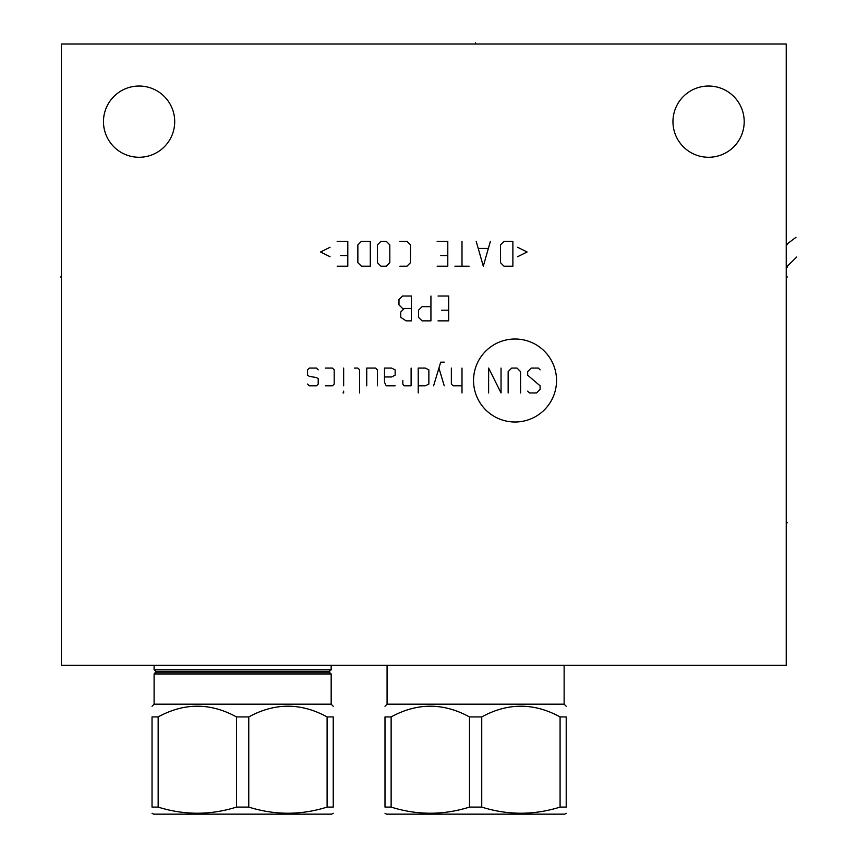 <?xml version="1.0" encoding="UTF-8"?>
<svg xmlns="http://www.w3.org/2000/svg" width="857" height="857" viewBox="0 0 857 857"><rect width="100%" height="100%" fill="white"/><g stroke="black" fill="none" stroke-linecap="round" stroke-linejoin="round"><path stroke-width="1.29" d="M786.233 43.986L61.425 43.986L61.425 665.257L786.233 665.257L786.233 43.986M103.472 121.651A35.619 35.619 0 0 1 139.091 86.032A35.619 35.619 0 0 1 174.71 121.651A35.619 35.619 0 0 1 139.091 157.27A35.619 35.619 0 0 1 103.472 121.651M672.959 121.651A35.619 35.619 0 0 1 708.578 86.032A35.619 35.619 0 0 1 744.197 121.651A35.619 35.619 0 0 1 708.578 157.27A35.619 35.619 0 0 1 672.959 121.651M242.627 669.81L154.099 669.81L156.038 671.577L329.227 671.577L331.166 669.81L242.627 669.81M329.227 671.577L329.227 672.188L156.038 672.188L154.099 673.956L154.099 704.186L331.166 704.186L331.166 673.956L329.227 672.188L331.166 673.956L154.099 673.956L156.038 671.577M152.032 716.923L158.159 716.923L158.159 807.09L152.032 807.09C152.032 815.275 152.032 815.275 152.032 807.09C152.032 815.275 152.032 815.275 152.032 807.09C152.032 815.275 152.032 815.275 152.032 807.09C152.032 815.275 152.032 815.275 152.032 807.09L152.032 716.923C152.032 702.644 152.032 702.644 152.032 716.923C152.032 702.644 152.032 702.644 152.032 716.923C152.032 702.644 152.032 702.644 152.032 716.923C152.032 702.644 152.032 702.644 152.032 716.923M333.234 716.923L333.234 807.09C333.234 815.275 333.234 815.275 333.234 807.09C333.234 815.275 333.234 815.275 333.234 807.09C333.234 815.275 333.234 815.275 333.234 807.09C333.234 815.275 333.234 815.275 333.234 807.09L333.234 716.923C333.234 702.644 333.234 702.644 333.234 716.923C333.234 702.644 333.234 702.644 333.234 716.923C333.234 702.644 333.234 702.644 333.234 716.923C333.234 702.644 333.234 702.644 333.234 716.923L327.106 716.923C300.989 702.644 274.883 702.644 248.766 716.923L236.5 716.923C210.383 702.644 184.276 702.644 158.159 716.923M236.5 716.923L236.5 807.09C210.383 815.275 184.276 815.275 158.159 807.09M248.766 716.923L248.766 807.09L236.5 807.09M333.234 807.09L327.106 807.09C300.989 815.275 274.883 815.275 248.766 807.09M331.68 814.15L333.234 813.25L331.68 814.15L153.585 814.15L152.032 813.25M327.106 716.923L327.106 807.09M387.075 665.257L387.075 704.186L564.131 704.186L566.209 706.264L564.131 704.186L564.131 665.257M566.209 716.923L566.209 807.09C566.209 815.275 566.209 815.275 566.209 807.09C566.209 815.275 566.209 815.275 566.209 807.09C566.209 815.275 566.209 815.275 566.209 807.09C566.209 815.275 566.209 815.275 566.209 807.09L566.209 716.923C566.209 702.644 566.209 702.644 566.209 716.923C566.209 702.644 566.209 702.644 566.209 716.923C566.209 702.644 566.209 702.644 566.209 716.923C566.209 702.644 566.209 702.644 566.209 716.923L560.082 716.923C533.965 702.644 507.847 702.644 481.741 716.923L469.475 716.923C443.358 702.644 417.252 702.644 391.135 716.923L391.135 807.09L384.997 807.09C384.997 815.275 384.997 815.275 384.997 807.09C384.997 815.275 384.997 815.275 384.997 807.09C384.997 815.275 384.997 815.275 384.997 807.09C384.997 815.275 384.997 815.275 384.997 807.09L384.997 716.923L391.135 716.923M384.997 716.923C384.997 702.644 384.997 702.644 384.997 716.923C384.997 702.644 384.997 702.644 384.997 716.923C384.997 702.644 384.997 702.644 384.997 716.923C384.997 702.644 384.997 702.644 384.997 716.923M469.475 716.923L469.475 807.09C443.358 815.275 417.252 815.275 391.135 807.09M481.741 716.923L481.741 807.09L469.475 807.09M566.209 807.09L560.082 807.09C533.965 815.275 507.847 815.275 481.741 807.09M564.656 814.15L566.209 813.25L564.656 814.15L386.561 814.15L384.997 813.25L386.561 814.15M560.082 716.923L560.082 807.09M786.233 276.961L787.379 276.961L786.233 276.961M796.003 237.282L786.233 244.663L787.379 244.663M796.71 257.036L786.233 267.234L787.379 267.234M786.233 522.781L787.379 522.781L786.233 522.781M515.036 422.008A41.5 41.5 0 0 0 556.536 380.508A41.5 41.5 0 0 0 515.036 339.008A41.5 41.5 0 0 0 473.535 380.508A41.5 41.5 0 0 0 515.036 422.008M527.676 391.156L529.444 392.935L536.546 392.935L540.103 389.378L540.103 385.832L527.676 375.184L527.676 371.627L531.222 368.082L538.325 368.082L540.103 369.86M508.147 392.935L508.147 371.627L511.693 368.082L517.028 368.082L520.574 371.627L520.574 392.935M501.045 368.082L501.045 392.935L488.619 368.082L488.619 392.935M461.998 368.082L461.998 392.935M451.35 368.082L451.35 384.054L453.117 385.832L461.998 385.832M444.247 362.168L440.702 362.168L433.599 385.832M444.247 385.832L438.923 368.082M418.216 385.832L425.318 385.832L428.864 384.054L428.864 369.86L425.318 368.082L418.216 368.082L418.216 392.935M402.833 380.508L402.833 384.054L404.011 385.832L411.114 385.832L411.114 368.082M384.482 376.962L391.585 376.962L395.141 375.184L395.141 369.86L391.585 368.082L384.482 368.082L384.482 382.286L386.261 385.832L395.141 385.832M377.391 385.832L377.391 369.86L375.612 368.082L366.732 368.082L366.732 385.832M359.64 392.935L359.64 369.86L357.862 368.082L354.316 368.082M343.657 368.082L343.657 385.832M343.657 391.156L343.068 392.935L343.657 392.935L343.657 391.156M325.317 385.832L332.42 385.832L334.198 384.054L334.198 369.86L332.42 368.082L325.317 368.082M318.215 369.86L316.447 368.082L309.345 368.082L307.567 369.86L307.567 375.184L309.345 376.362L316.447 377.551L318.215 378.73L318.215 384.054L316.447 385.832L309.345 385.832L307.567 384.054M438.034 320.861L448.682 320.861L448.682 296.019L438.034 296.019M441.58 310.213L448.682 310.213M430.932 306.667L422.062 306.667L418.505 310.213L418.505 317.315L422.062 320.861L430.932 320.861L430.932 296.019M411.414 308.445L404.311 308.445L400.755 311.991L400.755 317.315L406.079 320.861L411.414 320.861L411.414 296.019L402.533 296.019L398.987 299.564L398.987 304.888L402.533 308.445L404.311 308.445M517.617 256.725L527.087 251.99L517.617 247.266M512.882 241.342L504.002 241.342L500.456 244.898L500.456 262.649L504.002 266.195L512.882 266.195L512.882 241.342M476.203 241.342L483.294 266.195L490.397 241.342M488.029 248.444L478.56 248.444M461.998 241.342L461.998 266.195M469.1 266.195L454.896 266.195M437.145 266.195L447.793 266.195L447.793 241.342L437.145 241.342M440.702 255.547L447.793 255.547M399.876 266.195L406.968 266.195L410.524 262.649L410.524 244.898L406.968 241.342L399.876 241.342M389.817 244.898L386.261 241.342L380.937 241.342L377.391 244.898L377.391 262.649L380.937 266.195L386.261 266.195L389.817 262.649L389.817 244.898M370.288 241.342L361.408 241.342L357.862 244.898L357.862 262.649L361.408 266.195L370.288 266.195L370.288 241.342M337.155 266.195L347.803 266.195L347.803 241.342L337.155 241.342M340.7 255.547L347.803 255.547M330.052 247.266L320.582 251.99L330.052 256.725M61.425 276.961L60.29 276.961L61.425 276.961M475.603 42.85L475.603 43.986L475.603 42.85M154.099 665.257L154.099 669.81M331.166 665.257L331.166 669.81M154.099 704.186L152.032 706.264M331.166 704.186L333.234 706.264M387.075 704.186L384.997 706.264"/></g></svg>
